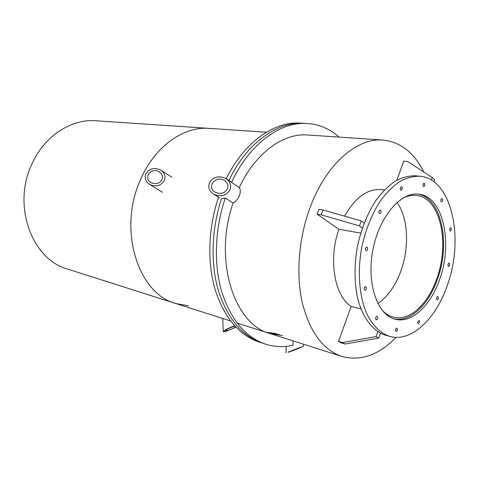 <?xml version="1.0" encoding="UTF-8"?>
<svg xmlns="http://www.w3.org/2000/svg" width="479" height="479" viewBox="0 0 479 479"><rect width="100%" height="100%" fill="white"/><g stroke="black" fill="none" stroke-linecap="round" stroke-linejoin="round"><path stroke-width="0.72" d="M230.243 181.409L239.249 187.618C240.59 189.606 240.626 192.289 239.356 195.666C237.931 199.048 235.854 201.485 233.117 202.982L225.292 198.013C214.861 228.615 213.592 263.606 221.543 291.166C230.603 319.373 245.17 337.006 265.234 344.066C274.335 347.006 283.586 347.395 292.998 345.227L293.046 340.886M360.915 308.925L351.173 306.41L338.521 341.383L342.443 342.575L376.069 336.563L378.733 338.078L345.161 344.018L341.246 342.826L338.521 341.383M380.452 333.204L378.733 338.078M345.161 344.018L342.443 342.575M376.069 336.563L377.799 331.678M431.375 180.074L432.25 177.595L407.743 161.549L403.707 161.195L396.834 180.188M433.86 181.745L434.591 179.691L432.25 177.595M423.813 172.069C414.113 152.52 400.372 141.838 382.595 140.03C357.059 137.814 326.355 163.98 310.476 206.479C298.812 237.213 295.777 273.754 302.219 302.5C309.769 331.995 323.002 349.981 341.922 356.454C360.849 361.423 378.901 355.053 396.073 337.342M317.116 214.173L318.942 209.341L323.002 209.964L361.292 220.903L359.466 225.872L321.169 214.826L317.116 214.173L338.869 229.291L360.717 233.075M344.581 216.131C355.28 197.444 367.441 188.588 381.062 189.576L381.326 189.606M351.317 306.44C334.54 296.214 328.073 259.618 338.904 229.297M362.364 227.962L359.466 225.872M321.169 214.826L323.002 209.964M361.292 220.903L364.172 223.01M377.853 303.56C387.876 296.603 395.606 285.604 401.049 270.563C409.575 246.889 408.114 217.867 397.031 202.401M402.168 198.522C407.042 195.923 411.79 194.887 416.413 195.42C440.069 197.48 450.003 242.428 437.022 277.982C428.442 303.674 409.695 321.595 393.522 317.218C388.954 316.044 384.853 313.326 381.218 309.057M394.085 318.918C410.479 322.499 429.076 304.249 437.704 278.473C450.703 242.733 441.267 197.522 417.748 194.067M188.391 305.812L175.871 303.548C138.479 294.088 117.648 230.591 140.137 180.583C154.106 146.963 183.158 126.282 208.796 128.354L209.371 128.396M303.961 123.301L303.279 123.265C276.988 121.57 246.541 143.281 228.89 180.517C246.541 143.281 276.988 121.57 303.279 123.265L300.572 123.121M226.214 178.739C243.919 142.443 273.922 121.432 299.884 123.085M225.292 198.013L221.532 198.725C211.431 229.106 210.413 263.63 218.436 290.795C227.555 318.589 242.069 335.983 261.983 342.982L265.115 344.024M213.832 194.288C209.389 191.355 207.91 187.582 209.395 182.978C213.083 176.865 218.532 175.356 225.753 178.451C230.064 181.361 231.495 185.086 230.052 189.624C226.423 195.713 221.023 197.264 213.832 194.288L219.621 197.935M261.863 342.94L258.762 341.904C238.734 334.857 224.166 317.379 215.071 289.454C207.078 262.175 208.239 227.561 218.544 197.252M266.653 332.342L276.096 333.546M279.329 334.57L268.24 332.947L279.329 334.57M339.168 137.108C329.714 128.737 318.888 124.181 306.692 123.444C280.041 121.708 249.086 144.221 231.513 182.517M239.249 187.618C255.163 153.238 283.137 133.06 307.237 134.964L382.595 140.03M282.58 335.599L269.922 333.516C234.099 324.6 213.113 259.618 233.117 202.982M221.532 198.725C211.431 229.106 210.413 263.63 218.436 290.795C227.555 318.589 242.069 335.983 261.983 342.982M402.438 188.325L401.109 190.331C399.899 188.96 400.061 187.744 401.582 186.678L402.438 188.325M380.967 210.724C381.224 212.419 380.787 213.406 379.661 213.7C378.422 212.257 378.614 211.017 380.23 209.982L380.967 210.724M367.118 247.182C367.986 248.894 367.656 250.098 366.13 250.792C364.92 249.284 365.154 248.038 366.83 247.062L367.118 247.182M365.447 286.568L365.806 286.556C366.938 288.107 366.663 289.328 364.98 290.232C363.884 289.053 364.04 287.831 365.447 286.568M376.219 316.667L377.177 316.23C378.212 317.769 377.919 318.96 376.29 319.804C375.422 319.146 375.398 318.098 376.219 316.667M395.552 329.259L396.875 328.055C397.839 329.546 397.546 330.702 396.007 331.522L395.552 329.259M417.556 322.367L418.957 320.331C419.873 321.75 419.604 322.876 418.155 323.696L417.556 322.367M436.567 299.255C436.387 297.693 436.794 296.776 437.782 296.513C438.686 297.872 438.447 298.974 437.07 299.824L436.567 299.255M448.35 266.252C447.691 264.761 447.973 263.695 449.188 263.055C450.11 264.366 449.907 265.462 448.566 266.354L448.35 266.252M450.416 231.022L450.218 231.034C449.248 229.746 449.428 228.633 450.757 227.693C451.709 228.752 451.595 229.86 450.416 231.022M442.105 201.623L441.446 201.946C440.399 200.659 440.554 199.521 441.925 198.522C442.812 199.144 442.877 200.174 442.105 201.623M424.831 185.583L423.753 186.612C422.622 185.301 422.771 184.122 424.202 183.074L424.831 185.583M439.806 278.91C431.004 305.303 411.784 323.75 395.205 319.242C377.47 315.164 366.423 283.772 372.812 250.379C378.985 216.945 400.689 191.612 418.712 194.157C442.967 196.24 453.104 242.41 439.806 278.91M389.672 336.36L385.589 335.216C373.129 331.312 362.747 318.152 357.663 298.417C354.364 282.724 354.215 265.743 357.226 247.469C361.052 229.351 367.363 213.562 376.141 200.108C382.188 192.061 388.607 185.702 395.403 181.026C402.252 177.416 408.97 175.667 415.55 175.775L415.91 175.811M447.578 284.586C464.468 237.973 451.595 178.565 419.909 176.224C413.335 176.116 406.623 177.877 399.779 181.511C392.99 186.211 386.571 192.606 380.524 200.695C371.734 214.221 365.423 230.088 361.573 248.296C357.37 272.276 359.31 296.184 366.531 313.26C372.566 325.492 380.326 333.204 389.804 336.396C411.461 342.677 436.351 318.529 447.578 284.586M235.961 327.223L225.89 331.402C224.01 331.935 223.136 331.977 223.268 331.534C224.771 329.989 228.549 328.073 234.608 325.78M234.854 326.055C229.992 327.744 226.789 329.307 225.244 330.732C224.561 331.845 232.345 329.037 235.716 326.959M145.754 174.009C149.125 168.524 154.04 167.165 160.501 169.943C164.501 172.65 165.806 176.116 164.405 180.344C161.094 185.798 156.22 187.193 149.783 184.523C145.658 181.798 144.317 178.29 145.754 174.009M162.058 179.547C163.111 176.374 162.136 173.769 159.118 171.733C151.238 166.734 142.748 178.254 151.083 182.667C155.914 184.684 159.573 183.643 162.058 179.547M149.783 184.523L162.411 192.301M288.37 352.293L303.602 346.347L288.37 352.293M299.752 347.586L288.268 352.065C287.119 352.837 300.83 347.724 301.405 347.167L299.752 347.586M227.447 188.786C228.537 185.379 227.459 182.577 224.214 180.397C215.574 174.883 206.126 187.397 215.275 192.271C220.669 194.516 224.723 193.354 227.447 188.786M230.579 320.984L175.871 303.548C138.479 294.088 117.648 230.591 140.137 180.583C154.106 146.963 183.158 126.282 208.796 128.354L96.093 120.786M175.739 303.506L67.665 269.078C32.117 259.678 11.873 205.748 31.883 164.129C44.296 136.078 71.096 118.84 95.543 120.75M381.062 189.576L384.392 189.983M266.414 132.222L208.796 128.354M341.79 356.412L237.057 323.044M303.279 123.265L306.692 123.444M415.55 175.775L419.909 176.224M223.268 331.534L222.747 318.487M161.172 170.374L171.853 177.248M159.118 171.733L159.615 172.051M303.602 346.275L303.632 344.257M286.083 352.879L286.155 346.353M226.651 179.044L230.77 181.757M224.214 180.397L224.879 180.828"/></g></svg>
